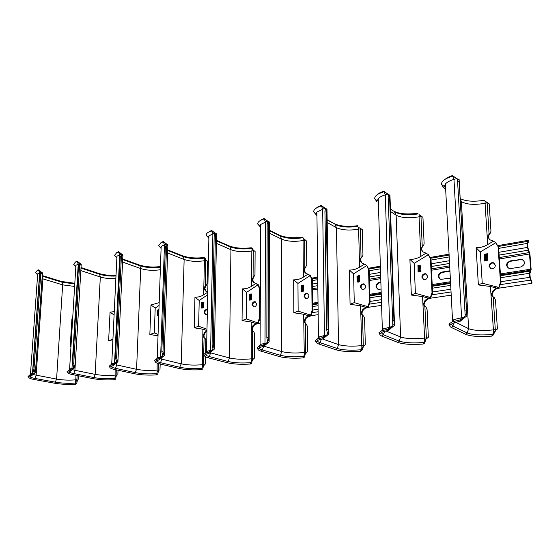 <?xml version="1.0" encoding="UTF-8"?>
<svg xmlns="http://www.w3.org/2000/svg" width="560" height="560" viewBox="0 0 560 560"><rect width="100%" height="100%" fill="white"/><g stroke="black" fill="none" stroke-linecap="round" stroke-linejoin="round"><path stroke-width="0.84" d="M253.204 359.219L252.224 360.521L251.615 363.23L250.334 364.028L251.286 361.088L251.293 322.021L242.053 320.586L242.382 288.869C245.84 288.918 248.899 288.057 251.559 286.286L255.738 283.535L258.041 284.809L259.413 288.61L259.259 318.528L257.824 322.868L255.486 323.463L252.994 325.577L251.748 328.321L251.769 329.56L252.679 330.848L252.483 358.687L251.013 358.862C242.851 359.639 235.662 359.331 229.439 357.952L210.581 352.877L210.588 352.373M255.381 323.554L256.711 324.002L255.528 324.247L253.694 325.801L252.441 328.545L252.77 330.904M208.866 238.532L208.376 237.384L208.922 235.879L214.662 233.051L214.921 234.255L216.132 234.157L215.383 235.704L214.165 235.802L214.921 234.255M205.975 352.576L207.473 351.155L212.45 349.93L209.083 352.212L205.289 353.234L203.693 354.375L204.54 355.866M212.982 348.971L212.45 349.93L213.22 350.084L214.445 349.027L214.032 347.914L212.779 347.97L212.982 348.971M212.779 347.97L212.079 345.009L214.165 235.802M214.032 347.914L213.339 344.946L212.079 345.009M213.339 344.946L215.383 235.704M215.404 233.289L211.568 230.44L211.498 230.874L216.552 233.828L214.445 349.027M216.132 234.157L216.552 233.828M211.498 230.874L208.943 231.903C207.018 232.918 206.101 234.031 206.192 235.235L208.873 238.231M253.106 249.879L252.455 248.633L251.23 247.737L252.483 249.543L255.108 251.503L254.961 274.736L253.288 277.592L252.791 280.259L253.981 282.541L258.23 284.641L260.092 288.876M253.631 277.214L254.128 276.689M253.036 249.795L252.483 249.543M253.736 276.892L252.147 278.775L252.826 279.048M255.738 283.535L253.302 282.261L252.105 279.986L252.147 278.775M253.33 249.97L253.057 277.235M211.526 230.706L212.884 233.632L210.609 350.287L208.845 352.254L209.125 353.374L213.22 350.084M242.382 288.869L246.659 292.292L258.041 284.809M242.053 320.586L246.421 318.969L257.824 322.868M246.421 318.969L246.659 292.292M251.202 297.402L250.11 298.025L249.844 296.303L251.216 296.072L251.202 297.402M251.58 299.775L251.727 293.916L251.58 299.775M249.508 300.02L249.473 294.294L249.508 300.02M250.544 294.042L250.754 294.042C251.468 294.805 251.398 295.463 250.53 296.009L250.327 296.009C249.606 295.246 249.683 294.588 250.544 294.042L250.649 294.077C249.858 294.469 249.732 295.106 250.278 295.995M250.502 300.027L250.299 300.027C249.578 299.264 249.648 298.606 250.516 298.053L250.719 298.053C251.44 298.816 251.37 299.474 250.502 300.027M252.056 304.682C252.315 302.687 253.281 301.686 254.947 301.672L256.564 303.954C256.305 305.942 255.346 306.95 253.68 306.964L252.056 304.682M256.711 324.002L258.013 323.708L259.945 318.766L259.259 318.528M251.293 322.021L255.486 323.463M252.469 329.784L251.769 329.56M253.302 359.114L254.415 358.12L254.576 333.697L253.757 331.562L252.679 330.848M253.575 358.925L251.678 360.339L252.245 360.486M251.678 360.339L251.286 361.088M209.097 352.66L209.083 352.212M209.125 353.374L206.101 354.228L204.582 355.306C204.211 356.223 205.471 357.07 208.369 357.84L227.283 362.775C233.653 364.203 241.339 364.623 250.334 364.028M252.56 359.485L252.483 358.687M255.584 301.917C253.939 301.966 252.994 302.974 252.742 304.934L253.736 306.978M249.844 296.303L250.11 298.025M249.949 296.338L251.209 296.128M250.866 297.577L250.649 296.499L251.09 296.485L250.796 297.542M250.299 297.724L250.068 296.597L250.544 296.576L250.222 297.689M250.985 296.443L250.761 297.535M250.194 297.682L250.439 296.534M251.783 293.958L251.608 299.768M249.543 294.343L249.368 300.146M250.831 294.413L251.202 294.966L250.355 295.673M251.097 294.931L250.705 294.371L249.977 295.12L250.376 295.68L251.097 294.931M250.866 298.102L250.621 298.095C249.823 298.48 249.697 299.124 250.25 300.02M250.796 298.424L251.167 298.984L250.327 299.691M251.069 298.949L250.67 298.382L249.949 299.131L250.348 299.698L251.069 298.949M211.568 230.44L207.844 232.568M216.454 240.338L228.977 245.854C235.116 248.171 242.529 248.794 251.23 247.737M498.666 248.367L527.149 243.439L527.436 241.409L528.549 240.268L528.871 241.661L527.758 242.809L527.618 243.824L527.926 247.793L529.956 254.338L531.132 269.549L529.9 273.637L530.215 277.683L532 282.268L531.86 283.332L498.946 288.155M508.186 268.1C506.142 265.076 506.968 262.801 510.657 261.268L520.751 259.623L523.46 260.141M440.16 279.181C437.997 276.29 438.69 274.043 442.246 272.433L449.953 271.173M380.87 282.443L379.694 282.632C376.313 284.284 375.704 286.482 377.881 289.24M527.149 243.439L527.457 247.415L529.494 253.974L530.663 269.199L529.431 273.294L529.746 277.34L531.86 283.332M510.713 268.548L509.152 268.485C505.435 265.818 505.778 263.291 510.174 260.918L521.941 259.329C525.658 262.045 525.294 264.579 520.849 266.945L510.713 268.548M450.317 278.11L440.769 279.384C437.297 276.864 437.605 274.435 441.693 272.104L449.932 270.76M381.08 289.072L378.238 289.338C374.99 286.944 375.277 284.613 379.092 282.338L380.863 282.044M451.213 295.155L430.633 298.172M381.591 305.368L368.214 307.328M318.178 314.664L310.954 315.728M260.183 323.169L258.237 323.456M528.549 240.268L498.176 245.574M449.064 254.163L430.64 257.383M380.359 266.175L368.865 268.184M317.709 277.123L312.151 278.096M260.358 287.154L259.889 287.231M117.04 375.207L115.381 376.467L115.983 376.614L116.487 375.83M75.81 266.945L75.908 265.321L79.583 263.473L79.59 264.593L80.626 264.523L79.555 265.986L78.519 266.063L79.59 264.593M69.265 369.698L70.203 368.879L73.339 368.095L67.081 371.49L67.823 372.561M73.766 367.255L73.339 368.095L74.123 368.214L75.103 367.29L74.578 366.331L73.514 366.373L73.766 367.255M73.514 366.373L72.66 363.776L78.519 266.063M74.578 366.331L73.724 363.734L72.66 363.776M73.724 363.734L79.555 265.986M80.339 263.662L77.112 261.086L76.853 261.52L81.207 264.18L81.193 264.796L74.921 370.293L72.576 369.698M80.626 264.523L81.207 264.18M76.853 261.52L75.46 262.094L73.668 264.313L75.831 266.602M76.951 261.352L78.246 263.942L71.974 368.375L70.098 370.16L70.462 371.14L74.123 368.214M112.84 341.054L108.633 340.704L110.054 312.151L114.261 311.647M110.054 312.151L114.1 315.028M108.633 340.704L112.924 339.241M116.088 375.718L116.284 369.859M116.928 375.382L116.487 375.865M70.462 371.14L67.858 372.337C67.641 373.177 69.356 373.968 72.996 374.703L93.261 378.686C99.939 379.841 107.044 380.184 114.562 379.715L115.766 379.001L115.983 376.614M114.562 379.715L115.094 377.125L115.136 369.614M115.381 376.467L115.094 377.125M70.343 370.517L70.273 370.125M118.048 370.237L117.852 374.479M77.112 261.086L74.984 262.353M81.032 267.54L98.91 273.476C103.894 275.002 109.599 275.632 116.025 275.359M306.159 353.003L305.221 354.256L304.437 357.105L303.142 357.924L304.269 354.844L303.667 314.237L293.846 312.774L293.671 279.839C297.269 279.895 300.503 278.992 303.366 277.137L307.86 274.239L310.191 275.576L311.745 279.51L312.396 279.797L310.303 275.422L305.844 273.238L304.507 270.886L305.011 268.114L306.754 265.139L306.53 241.031L302.638 237.783C293.671 239.057 286.23 238.469 280.301 236.04L281.54 239.134C287.392 241.458 294.574 241.92 303.072 240.52L303.366 277.137M309.407 316.288L310.716 315.987L312.732 310.842L312.074 310.59L310.59 315.105L308.252 315.707L309.407 316.288L308.217 316.533L306.243 318.164L304.934 321.027L305.27 323.365M260.652 227.598L260.022 226.191L260.666 224.469L267.4 221.172L267.771 222.404L269.052 222.299L268.457 223.874L267.162 223.979L267.771 222.404M259.427 345.954L260.078 344.82L261.184 344.239L267.057 342.797L263.578 345.177L258.965 346.402L257.089 347.725L257.992 349.405M267.638 341.796L267.057 342.797L267.82 342.965L269.136 341.852L268.786 340.69L267.449 340.746L267.638 341.796M267.449 340.746L266.84 337.631L267.162 223.979M268.786 340.69L268.177 337.575L266.84 337.631M268.177 337.575L268.457 223.874M268.128 221.431L264.04 218.484L267.4 221.172L269.402 221.977L269.136 341.852M269.052 222.299L269.402 221.977M264.061 218.911L260.918 220.178C258.692 221.361 257.621 222.635 257.705 224.007L260.652 227.297M303.744 239.008L304.276 239.281L303.457 238.119L302.19 237.181L302.638 237.783M305.928 267.162L305.354 267.722M307.86 274.239L305.193 272.944L303.856 270.585L303.877 269.332L304.528 269.626M303.877 269.332L305.536 267.358M304.682 239.442L304.843 267.722M264.054 218.743L265.426 221.809L265.02 343.189L263.312 345.226L263.557 346.402L267.82 342.965M293.671 279.839L297.955 283.43L310.191 275.576M293.846 312.774L298.137 311.129L310.59 315.105M298.137 311.129L297.955 283.43M312.074 310.59L311.745 279.51M302.974 288.701L301.784 289.359L301.483 287.574L302.96 287.322L302.974 288.701M303.422 291.165L303.492 285.082L303.422 291.165M301.175 291.438L301.042 285.495L301.175 291.438M302.204 285.222L302.449 285.222C303.219 286.027 303.142 286.706 302.218 287.266L301.98 287.259C301.21 286.461 301.28 285.775 302.204 285.222L302.302 285.264C301.462 285.635 301.329 286.3 301.903 287.238M302.253 291.438L302.015 291.431C301.238 290.633 301.315 289.947 302.239 289.387L302.477 289.387C303.254 290.192 303.177 290.878 302.253 291.438M304.024 296.254C304.283 294.154 305.333 293.104 307.167 293.118L308.91 295.463C308.644 297.57 307.601 298.613 305.767 298.606L304.024 296.254M303.667 314.237L308.252 315.707M304.976 322.308L304.311 322.063L304.269 320.782L305.578 317.919L308.133 315.805M304.311 322.063L305.326 323.4L305.571 352.338L303.975 352.534C295.19 353.374 287.763 353.045 281.715 351.554L263.907 346.157M305.249 354.228L304.703 354.06L307.545 351.75L307.314 326.368L306.439 324.142L305.326 323.4M304.703 354.06L304.269 354.844M263.564 345.646L263.578 345.177M263.557 346.402L259.819 347.445L258.034 348.684C257.607 349.622 258.692 350.476 261.289 351.253L279.447 356.587C285.628 358.127 293.524 358.575 303.142 357.924M305.662 353.171L305.571 352.338M312.732 310.842L312.396 279.797M307.881 293.405L307.825 293.391C305.991 293.377 304.941 294.42 304.675 296.527L305.718 298.599M301.483 287.574L301.77 289.352M301.581 287.609L302.96 287.378M302.827 288.652L302.82 287.749L302.729 288.61M301.973 289.044L301.728 287.875L302.232 287.854L301.896 289.009M302.596 288.89L302.358 287.77L302.722 287.707M301.875 289.002L302.134 287.812M303.541 285.124L303.436 291.165M301.126 285.537L301.014 291.564M302.54 285.614L302.918 286.181L301.987 286.909M302.82 286.139L302.393 285.565L301.609 286.342L302.036 286.923L302.82 286.139M302.652 289.45L302.337 289.429C301.49 289.807 301.357 290.472 301.938 291.41M302.568 289.779L302.953 290.353L302.022 291.081M302.855 290.311L302.421 289.73L301.637 290.514L302.071 291.095L302.855 290.311M264.04 218.484L259.497 221.046M269.395 230.237L279.342 235.158C285.306 237.657 292.922 238.329 302.19 237.181M158.55 370.839L157.696 374.136L156.464 374.878L157.122 372.176L157.129 363.153M116.858 258.132L116.949 256.214L121.191 254.1L121.268 255.248L122.36 255.171L121.38 256.662L120.288 256.746L121.268 255.248M111.349 364.399L112.434 363.419L116.074 362.516L112.917 364.623L110.299 365.337L109.13 366.205L109.9 367.395M116.536 361.641L116.074 362.516L116.858 362.649L117.908 361.683L117.418 360.675L116.298 360.724L116.536 361.641M116.298 360.724L115.479 358.008L120.288 256.746M117.418 360.675L116.606 357.966L115.479 358.008M116.606 357.966L121.38 256.662M121.947 254.31L118.538 251.65L118.328 252.077L122.899 254.828L117.908 361.683M122.36 255.171L122.899 254.828M118.328 252.077L116.627 252.777L114.569 255.311L116.872 257.81M122.724 259L139.139 264.936L139.86 265.748C146.174 267.701 153.027 268.177 160.426 267.169L160.433 267.197M118.412 251.909L119.728 254.604L114.569 362.817L112.721 364.665L113.057 365.68L116.858 362.649M158.018 335.846L149.849 334.488L150.962 304.955L159.187 302.645M150.962 304.955L155.204 308.077L159.089 305.403M149.849 334.488L154.301 332.934L158.074 334.397M154.301 332.934L155.204 308.077M158.417 313.145L157.78 313.103L157.829 311.857L158.872 311.682M157.437 315.322L157.577 309.988L157.437 315.322M158.886 311.269L158.263 311.598L158.48 309.757M158.753 315.014L158.137 315.336C157.514 314.65 157.584 314.034 158.354 313.502M159.173 370.181L158.193 370.706L158.361 363.573M158.998 370.37L158.557 370.867M158.193 370.706L157.444 371.49L158.046 371.623M157.444 371.49L157.122 372.176M112.966 365.029L112.917 364.623M113.057 365.68L109.942 367.08C109.676 367.948 111.251 368.76 114.674 369.516L134.61 373.779C141.218 375.011 148.505 375.382 156.464 374.878M160.181 364.035L159.992 369.432M157.829 311.857L158.039 313.474M157.934 311.892L158.865 311.731M158.298 312.921L158.004 312.137L158.137 313.152M157.486 309.995L157.339 315.427M158.592 309.792L158.263 311.598M158.312 311.29L157.969 310.758L158.592 310.065M158.459 313.53L158.13 315.336M158.459 313.803L157.836 314.496L158.193 315.035M118.538 251.65L115.99 253.141M139.139 264.936C145.509 266.938 152.551 267.491 160.279 266.581L160.447 266.7M363.489 346.514L361.851 350.441L360.528 351.295L361.872 348.061L360.556 305.788L350.077 304.29L349.321 270.053C353.073 270.109 356.496 269.157 359.583 267.197L364.434 264.152L366.793 265.559L368.557 269.64L369.166 269.948L366.807 265.419L365.12 264.516M366.653 307.909L367.962 307.601L370.069 302.232L369.453 301.959L367.913 306.67L365.582 307.279L366.653 307.909L365.449 308.161L363.328 309.869L361.949 312.851L362.299 315.182M321.321 205.877L325.57 208.509L321.202 205.457L321.321 205.877L317.429 207.438C314.846 208.817 313.593 210.294 313.677 211.862L316.141 214.081L316.904 212.1L324.856 208.229L325.353 209.496L326.725 209.377L326.305 210.98L324.933 211.092L325.353 209.496M317.695 338.786L318.458 337.386L319.753 336.707L326.746 335.006L323.141 337.484L317.506 338.975L315.294 340.501L316.26 342.391M327.369 333.956L326.746 335.006L327.481 335.188L328.916 334.019L328.636 332.787L327.215 332.85L327.369 333.956M327.215 332.85L326.697 329.574L324.933 211.092M328.636 332.787L328.125 329.504L326.697 329.574M328.125 329.504L326.305 210.98M326.725 209.377L326.977 209.062L325.57 208.509M313.677 211.862L316.946 215.593M359.723 227.78L362.285 229.684L362.943 254.723L362.81 255.703L361.116 257.831L360.598 259.91L361.739 262.934M361.732 257.04L360.003 259.084L360.619 259.406M364.434 264.152L361.501 262.829L360.003 260.393L360.003 259.084M360.367 228.025L361.032 257.404M326.977 209.062L328.916 334.019M321.272 205.716L322.665 208.922L324.464 335.426L322.84 337.54L323.036 338.779L327.481 335.188M349.321 270.053L353.598 273.826L366.793 265.559M350.077 304.29L354.263 302.624L367.913 306.67M354.263 302.624L353.598 273.826M369.453 301.959L368.557 269.64M359.149 279.265L357.861 279.951L357.511 278.096L359.114 277.83L359.149 279.265M359.681 281.82L359.618 275.492M357.238 282.121L356.993 275.947L357.238 282.121M358.253 275.653L358.54 275.653C359.373 276.507 359.296 277.214 358.309 277.774L358.022 277.767C357.189 276.92 357.266 276.213 358.253 275.653L358.344 275.695C357.462 276.052 357.315 276.731 357.896 277.732M358.414 282.114L358.134 282.107C357.294 281.26 357.371 280.546 358.358 279.979L358.645 279.986C359.478 280.84 359.408 281.547 358.414 282.114M360.423 287.112C360.689 284.879 361.837 283.787 363.867 283.836L365.736 286.251C365.47 288.477 364.329 289.569 362.299 289.527L360.423 287.112M360.556 305.788L365.582 307.279M362.019 314.188L361.396 313.929L361.326 312.585L362.705 309.603L365.456 307.384M361.396 313.929L362.516 315.308L363.293 345.436L361.557 345.646C352.058 346.563 344.393 346.213 338.562 344.596L322.273 338.933M362.866 347.417L362.355 347.235L365.309 344.827L364.616 318.402L363.678 316.085L362.516 315.308M362.355 347.235L361.872 348.061M323.099 337.981L323.141 337.484M323.036 338.779L318.402 340.053L316.295 341.495C315.826 342.433 316.715 343.287 318.983 344.064L336.182 349.853C342.118 351.519 350.231 352.002 360.528 351.295M363.405 346.304L363.293 345.436M370.069 302.232L369.166 269.948M364.686 284.186L364.483 284.13C362.453 284.081 361.305 285.173 361.039 287.399L362.11 289.485M357.511 278.096L357.819 279.937M357.602 278.145L359.114 277.886M358.722 279.461L358.463 278.299L358.953 278.278L358.638 279.419M358.05 279.629L357.777 278.418L358.218 278.341L357.966 279.587M358.862 278.236L358.624 279.419M357.959 279.587L358.218 278.341M356.993 275.947L357.049 282.261M358.757 275.737L358.344 275.695M358.659 276.073L359.03 276.647L357.994 277.396M358.939 276.598L358.484 276.01L357.623 276.822L358.078 277.417L358.939 276.598M358.862 280.07L358.456 280.028C357.567 280.385 357.42 281.071 358.008 282.072M358.764 280.406L359.142 280.98L358.106 281.729M359.044 280.938L358.589 280.336L357.728 281.155L358.19 281.75L359.044 280.938M321.202 205.457L318.22 206.703L315.616 208.572M327.152 219.716L333.949 223.559C339.689 226.261 347.508 226.989 357.413 225.736M203.329 366.268L202.741 366.128L204.547 364.77L203.308 366.296L202.853 368.893L201.6 369.656L202.384 366.842L202.909 329.21L194.201 327.803L194.95 297.213C198.275 297.262 201.18 296.443 203.665 294.756L207.76 292.215M206.948 331.352L205.156 332.857L203.966 335.496L204.281 337.869M161.084 248.682L160.706 247.744L161.161 246.428L166.082 243.992L166.243 245.168L167.391 245.077L166.516 246.603L165.361 246.687L166.243 245.168M156.779 358.708L158.053 357.532L162.295 356.482L159.04 358.666L155.897 359.52L154.532 360.514L155.337 361.844M162.792 355.565L162.295 356.482L163.072 356.622L164.206 355.614L163.751 354.557L162.568 354.606L162.792 355.565M162.568 354.606L161.805 351.771L165.361 246.687M163.751 354.557L162.995 351.722L161.805 351.771M162.995 351.722L166.516 246.603M166.831 244.209L163.226 241.465L163.079 241.892L167.881 244.741L164.206 355.614M167.391 245.077L167.881 244.741M163.079 241.892L161 242.739L158.62 245.637L161.091 248.374M205.744 259.679L205.24 258.37L204.064 257.509L205.058 259.294L207.536 261.184L207.067 283.612L206.227 285.495L205.177 286.027L204.309 287.504L205.023 287.763L204.967 288.932L206.038 291.137L207.76 292.082M205.023 287.763L206.227 285.495M205.625 259.525L205.058 259.294M207.76 292.173L205.331 290.885L204.26 288.673L204.309 287.504M205.821 259.714L205.177 286.027M163.135 241.724L164.472 244.531L160.636 356.804L158.816 358.715L159.131 359.779L163.072 356.622M194.95 297.213L199.213 300.482L207.704 294.77M194.201 327.803L198.618 326.214L206.99 329.273M198.618 326.214L199.213 300.482M203.336 305.438L202.328 306.04L202.104 304.374L203.364 304.157L203.336 305.438M203.651 307.734L203.875 302.085L203.651 307.734M201.733 307.958L201.803 302.435L201.733 307.958M202.783 302.197L202.958 302.197C203.623 302.925 203.553 303.555 202.741 304.094L202.559 304.094C201.894 303.373 201.971 302.736 202.783 302.197L202.888 302.232C202.139 302.624 202.02 303.24 202.538 304.094M202.65 307.972L202.482 307.972C201.81 307.244 201.88 306.614 202.692 306.068L202.867 306.068C203.539 306.796 203.469 307.433 202.65 307.972M207.305 313.985L205.527 314.692L204.022 312.473C204.288 310.576 205.177 309.61 206.696 309.582L207.396 309.876M206.962 330.575L202.909 329.21M203.966 336.686L203.245 336.476L203.245 335.286L204.435 332.647L206.962 330.799M203.245 336.476L204.071 337.722L203.714 354.333M203.56 365.309L203.707 354.389L204.582 355.306M205.618 352.919L205.828 339.885L205.107 338.408L204.071 337.722M202.741 366.128L202.384 366.842M159.075 359.093L159.04 358.666M159.131 359.779L155.379 361.417C155.057 362.313 156.485 363.146 159.656 363.909L179.158 368.487C185.661 369.817 193.144 370.209 201.6 369.656M204.547 364.77L205.387 363.993L205.534 356.811M207.277 309.799C205.814 309.925 204.967 310.891 204.736 312.704L205.667 314.706M202.104 304.374L202.342 306.04M202.209 304.409L203.364 304.213M203.042 305.606L202.839 304.57L203.259 304.556L202.972 305.571M202.51 305.746L202.3 304.661L202.755 304.64L202.44 305.711M203.154 304.514L202.937 305.571M202.405 305.711L202.65 304.605M203.924 302.127L203.693 307.727M201.782 302.435L201.621 308.07M203.021 302.547L203.385 303.093L202.713 303.814L203.28 303.058L202.909 302.512L202.244 303.233L202.713 303.814M203 306.11L202.804 306.103C202.048 306.495 201.936 307.118 202.454 307.965M202.937 306.418L203.301 306.971L202.629 307.692L203.189 306.936L202.825 306.383L202.153 307.104L202.629 307.692M163.226 241.465L160.153 243.236M167.727 249.935L182.378 255.752C188.65 257.901 195.874 258.489 204.064 257.509M429.058 298.774L430.367 298.459L432.579 292.852L432.012 292.551L430.409 297.472L428.092 298.095L429.058 298.774L427.854 299.026L425.558 300.825L424.102 303.947L424.207 305.34L423.633 305.053L426.09 307.3L427.105 309.715L428.344 337.274L425.271 339.794L425.74 339.99L424.48 343.168L423.143 344.057L424.732 340.655L422.562 296.569L411.348 295.05L409.906 259.392C413.826 259.448 417.452 258.447 420.805 256.382L426.055 253.169L428.435 254.646L430.997 259.224L427.749 254.177M424.207 305.34L424.473 306.25M383.943 191.625L388.381 194.383L383.691 191.212L383.943 191.625L379.099 193.557C376.075 195.188 374.612 196.896 374.696 198.681L377.335 200.921L378.238 198.653C379.533 197.183 381.871 195.909 385.252 194.838L387.688 194.075L388.346 195.37L389.809 195.244L389.606 196.861L388.143 196.987L388.346 195.37M378.238 198.653L382.347 329.273L392.245 326.452L388.521 329.049L381.584 330.862L378.959 332.64L380.009 334.761M392.931 325.346L392.245 326.452L392.959 326.648L394.527 325.416L394.331 324.107L392.805 324.184L392.931 325.346M392.805 324.184L388.143 196.987M394.331 324.107L393.939 320.656L392.413 320.726M393.939 320.656L389.606 196.861M389.809 195.244L388.381 194.383M374.696 198.681L377.02 201.859M419.944 215.243L422.94 217.336L424.116 243.39L423.85 244.811L421.113 247.926L421.68 248.276L421.701 249.641L422.744 251.783M421.68 248.276L422.926 245.784M422.765 245.959L423.332 245.567M426.055 253.169L422.821 251.811L421.134 249.291L421.113 247.926M420.938 215.6L422.212 246.169M389.942 194.943L394.527 325.416M383.845 191.464L385.252 194.838L389.697 326.914L388.185 329.105L388.318 330.414L392.959 326.648M409.906 259.392L414.148 263.368L428.435 254.646M411.348 295.05L415.401 293.356L430.409 297.472M415.401 293.356L414.148 263.368M432.012 292.551L430.437 258.881M420.322 268.989L418.908 269.71L418.502 267.785L420.259 267.491L420.322 268.989M420.952 271.649L420.868 265.104M418.285 271.978L417.9 265.545L418.285 271.978M419.279 265.23L419.622 265.237C420.511 266.14 420.434 266.875 419.37 267.442L419.034 267.435C418.138 266.532 418.215 265.797 419.279 265.23L419.363 265.279C418.439 265.608 418.264 266.308 418.845 267.365M419.566 271.957L419.23 271.95C418.327 271.047 418.411 270.312 419.468 269.738L419.811 269.745C420.714 270.655 420.63 271.39 419.566 271.957M421.855 277.151C422.128 274.771 423.395 273.63 425.656 273.728L427.658 276.206C427.385 278.579 426.125 279.727 423.864 279.636L421.855 277.151M422.562 296.569L428.092 298.095M423.633 305.053L423.528 303.66L424.984 300.538L427.959 298.207M426.412 338.807L424.886 306.481M426.349 338.856L426.902 338.534M425.271 339.794L424.732 340.655M388.437 329.574L388.521 329.049M388.318 330.414L382.529 331.989L380.037 333.662C379.526 334.586 380.226 335.433 382.13 336.203L398.097 342.503C403.725 344.316 412.069 344.834 423.143 344.057M432.579 292.852L430.997 259.224M426.629 274.176L426.223 274.05C423.962 273.952 422.695 275.093 422.429 277.466L423.472 279.517M418.502 267.785L418.831 269.689M418.593 267.834L420.259 267.554M420.112 268.94L419.741 269.15L420.07 267.967L420.028 268.891M419.097 269.381L418.81 268.114L419.286 268.037L419.412 269.094L418.999 269.325M419.832 269.199L419.559 267.988L419.986 267.918M419.013 269.332L419.286 268.037M417.998 265.594L418.061 272.125M419.895 265.356L419.363 265.279M419.769 265.699L420.126 266.266L418.964 267.022M420.042 266.217L419.559 265.608L418.607 266.455L419.09 267.064L420.042 266.217M420.084 269.864L419.559 269.787C418.628 270.123 418.46 270.823 419.048 271.887M419.958 270.207L420.322 270.774L419.167 271.537M420.238 270.732L419.748 270.116L418.803 270.97L419.293 271.579L420.238 270.732M383.691 191.212L379.89 192.794L376.796 195.034M390.446 209.02L393.365 210.945C398.811 213.878 406.847 214.662 417.466 213.297M495.719 330.442L493.073 335.209L491.715 336.133L493.591 332.549L490.42 286.489L478.373 284.942L476.112 247.737C480.207 247.8 484.078 246.743 487.718 244.559L493.423 241.157L495.824 242.725L498.603 247.492L495.985 242.851M497.357 288.771L498.659 288.456L500.983 282.583L500.479 282.254L498.813 287.406L496.531 288.036L497.357 288.771L496.153 289.03L493.668 290.927L492.128 294.196L492.506 296.436M452.711 175.98L457.359 178.871L452.312 175.574L452.711 175.98L446.642 178.388C443.1 180.306 441.371 182.287 441.469 184.324L444.311 186.585L445.382 183.974C446.971 182.196 449.834 180.663 453.971 179.368L456.701 178.535L457.541 179.858L459.109 179.711L459.172 181.356L457.604 181.496L457.541 179.858M445.382 183.974L452.536 320.39L454.342 319.459L464.464 317.023L460.6 319.746L452.004 321.972L448.882 324.037L450.037 326.403M465.213 315.854L464.464 317.023L465.143 317.24L466.858 315.931L466.767 314.545L465.129 314.629L465.213 315.854M465.129 314.629L457.604 181.496M466.767 314.545L466.529 310.884L464.891 310.968M466.529 310.884L459.172 181.356M459.109 179.711L457.359 178.871M441.469 184.324L443.247 187.201L445.648 189.098M493.423 241.157L489.846 239.771L487.949 237.153L487.9 235.732L489.391 239.547M488.411 236.117L489.797 233.492L487.9 235.732M489.678 233.597L490.546 232.82L490.959 231L489.181 203.847L483.917 200.326C473.48 201.908 465.57 201.32 460.194 198.569M490.203 233.268L489.797 233.492M487.088 202.041L489.069 233.891M459.102 179.431L466.858 315.931M452.557 175.819L453.971 179.368L461.594 317.534L460.222 319.809L460.285 321.195L465.143 317.24M476.112 247.737L480.298 251.951L495.824 242.725M478.373 284.942L482.237 283.227L498.813 287.406M482.237 283.227L480.298 251.951M500.479 282.254L498.106 247.121M487.186 257.754L485.625 258.517L485.163 256.515L487.088 256.193L487.186 257.754M487.921 260.519L487.599 253.652L487.921 260.519M485.002 260.89L484.652 260.953L484.463 254.184L485.002 260.89M485.968 253.841L486.381 253.855C487.34 254.821 487.249 255.584 486.115 256.151L485.702 256.137C484.736 255.178 484.827 254.415 485.968 253.841L486.045 253.897C485.086 254.184 484.883 254.891 485.422 256.018M486.409 260.862L486.003 260.848C485.037 259.882 485.121 259.119 486.262 258.545L486.675 258.559C487.641 259.525 487.557 260.288 486.409 260.862M489.027 266.259C489.307 263.711 490.714 262.521 493.255 262.682L495.376 265.223C495.103 267.771 493.696 268.961 491.162 268.807L489.027 266.259M490.42 286.489L496.531 288.036M492.268 295.652L491.75 295.337L491.617 293.881L493.157 290.612L496.377 288.155M491.75 295.337L493.164 296.821L495.299 329.658L493.213 329.903C481.999 331.009 473.802 330.603 468.622 328.678L455.644 322.252M494.613 331.849L494.193 331.639L497.399 329L495.509 300.202L494.417 297.682L493.164 296.821M494.193 331.639L493.591 332.549M460.474 320.299L460.6 319.746M460.285 321.195L453.019 323.141L450.051 325.094C449.519 325.99 450.016 326.809 451.549 327.551L465.962 334.446C471.177 336.42 479.766 336.987 491.715 336.133M495.453 330.596L495.299 329.658M500.983 282.583L498.603 247.492M494.445 263.298L493.759 263.032C491.225 262.871 489.811 264.061 489.531 266.602L490.497 268.562M485.163 256.515L485.506 258.468M485.24 256.571L487.088 256.256M486.941 257.712L486.521 257.915L486.871 256.697L486.864 257.656M485.821 258.174L485.506 256.858L486.031 256.767L486.171 257.873L485.709 258.111M486.619 257.978L486.325 256.718L486.794 256.641M485.744 258.118L486.031 256.767M487.711 253.701L487.886 260.526M484.505 254.191L484.743 261.044M486.738 254.03L486.045 253.897M486.577 254.373L486.899 254.919L485.576 255.675M486.822 254.863L486.311 254.24L485.254 255.129L485.772 255.752L486.822 254.863M487.025 258.734L486.339 258.601C485.38 258.888 485.177 259.602 485.73 260.729M486.871 259.077L487.2 259.623L485.884 260.386M487.123 259.574L486.605 258.944L485.555 259.833L486.073 260.463L487.123 259.574M452.312 175.574L447.44 177.583L443.744 180.285M77.322 380.478L76.727 383.53L75.544 384.223L76.027 375.298M37.604 275.191L37.709 273.798L39.69 272.615L40.908 272.188L40.852 273.28L41.839 273.21L40.698 274.652L39.711 274.722L40.852 273.28M30.184 374.647L30.989 373.954L33.712 373.268L28.028 376.411L28.749 377.377M34.111 372.463L33.712 373.268L34.489 373.387L35.413 372.498L34.86 371.574L33.852 371.616L34.111 372.463M33.852 371.616L32.956 369.124L39.711 274.722M34.86 371.574L33.971 369.082L32.956 369.124M33.971 369.082L40.698 274.652M41.664 272.363L38.605 269.864L38.297 270.291L42.462 272.867L35.413 372.498M41.839 273.21L42.462 272.867M38.297 270.291L37.149 270.767L35.588 272.727L37.632 274.827M38.416 270.13L39.69 272.615L32.466 373.534L30.576 375.263L30.954 376.201L34.489 373.387M70.973 346.507L70.231 346.5L71.918 318.864L72.653 318.864M71.918 318.864L72.625 319.347M70.231 346.5L70.987 346.241M77.826 379.89L76.888 380.38L77.098 375.508M77.763 380.051L77.329 380.513M76.888 380.38L76.237 381.101L76.86 381.213M76.237 381.101L75.971 381.738M30.814 375.606L30.737 375.228M30.954 376.201L28.777 377.23C28.609 378.042 30.45 378.805 34.286 379.526L54.782 383.25C61.509 384.335 68.425 384.664 75.544 384.223M78.82 375.851L78.624 379.183M38.605 269.864L36.82 270.949M42.294 275.583L61.383 281.449L74.816 283.283M252.112 279.237L252.791 279.517M252.791 280.259L252.105 279.986M253.246 250.705L251.825 250.999L251.559 286.286M251.566 248.339C243.18 249.508 235.942 248.969 229.852 246.708L230.944 249.704C236.95 251.86 243.915 252.294 251.825 250.999L252.119 249.116M216.398 243.369L230.944 249.704L229.439 357.952L228.214 361.55L227.283 362.775M228.977 245.854L229.852 246.708L216.44 240.814M205.716 354.403C205.646 355.187 206.85 355.915 209.321 356.58L210.581 352.877M255.633 283.479L256.949 284.004M252.441 329.315L251.741 329.091M208.369 357.84L209.321 356.58L228.214 361.55C234.535 362.957 242.025 363.321 250.698 362.649M251.748 328.321L252.441 328.545M253.694 325.801L252.994 325.577M253.302 282.261L253.981 282.541M530.663 269.199L500.395 273.917M450.506 281.694L432.187 284.55M381.192 292.502L369.845 294.266M318.024 302.351L312.648 303.184M312.508 289.961L317.863 289.072M369.46 280.511L380.751 278.642M431.515 270.221L449.75 267.197M499.38 258.965L529.494 253.974M312.655 304.066L318.038 303.233M369.873 295.183L381.22 293.426M432.229 285.502L450.555 282.66M500.465 274.911L530.523 270.249M529.718 271.18L500.514 275.702M450.597 283.423L432.264 286.258M381.241 294.154L369.894 295.904M318.045 303.926L312.669 304.759M529.746 277.34L500.92 281.687M450.905 289.226L432.537 291.991M381.416 299.698L370.048 301.413M318.108 309.239L312.725 310.051M312.683 306.537L318.066 305.711M369.943 297.752L381.297 296.009M432.355 288.183L450.702 285.369M500.654 277.704L529.431 273.294M259.742 320.432L260.197 320.369M312.536 312.578L318.143 311.745M369.887 304.038L381.5 302.309M432.411 294.735L451.045 291.963M500.836 284.55L530.404 280.147M529.165 252.574L499.289 257.558M449.673 265.839L431.452 268.877M380.709 277.34L369.425 279.223M317.842 287.826L312.494 288.715M312.466 286.538L317.814 285.635M369.362 276.955L380.639 275.058M431.34 266.518L449.547 263.452M499.121 255.101L528.108 250.215M527.457 247.415L498.932 252.273M449.407 260.708L431.214 263.809M380.555 272.44L369.285 274.358M317.786 283.129L312.438 284.039M312.403 280.581L317.744 279.657M369.187 270.76L380.443 268.814M431.039 260.064L449.211 256.921M527.436 241.409L498.456 246.463M449.113 255.059L430.878 258.237M380.387 267.029L369.068 269.003M317.723 277.949L312.319 278.887M510.657 261.268L510.174 260.918M520.282 259.266L520.751 259.623M442.246 272.433L441.693 272.104M379.694 282.632L379.092 282.338M115.99 276.01C109.851 276.311 104.377 275.73 99.568 274.267L100.324 276.997C104.916 278.369 110.096 278.887 115.871 278.544M80.85 270.606L100.324 276.997L95.144 374.381L74.921 370.293L73.794 373.583L94.045 377.594L93.261 378.686M98.91 273.476L99.568 274.267L80.997 268.114M68.957 371.567C69.111 372.295 70.721 372.967 73.794 373.583L72.996 374.703M116.039 375.004L114.87 375.144C108.213 375.76 101.64 375.501 95.144 374.381L94.045 377.594C100.66 378.735 107.548 379.036 114.723 378.511M303.849 269.815L304.5 270.109M304.507 270.886L303.856 270.585M304.605 240.205L303.072 240.52L303.317 238.574M269.388 233.177L281.54 239.134L281.715 351.554L280.441 355.306L279.447 356.587M279.342 235.158L280.301 236.04L269.395 230.643M259.182 347.732C259.056 348.53 260.092 349.265 262.304 349.93L263.606 346.36M307.741 274.183L309.001 274.75M304.941 321.825L304.276 321.58M261.289 351.253L262.304 349.93L280.441 355.306C286.58 356.818 294.294 357.217 303.583 356.482M304.269 320.782L304.934 321.027M306.243 318.164L305.578 317.919M305.193 272.944L305.844 273.238M122.703 259.553L139.86 265.748L140.714 268.555C146.895 270.424 153.44 270.802 160.342 269.703M122.584 262.08L140.714 268.555L136.577 369.313L116.683 364.931L116.788 362.726M111.048 366.268C111.125 367.017 112.609 367.71 115.514 368.347L116.683 364.931M158.144 369.971L156.884 370.118C149.779 370.783 143.01 370.51 136.577 369.313L134.61 373.779M114.674 369.516L115.514 368.347L135.436 372.645C141.981 373.863 149.065 374.185 156.688 373.611M359.982 259.581L360.598 259.91M360.619 260.715L360.003 260.393M360.297 228.816L358.624 229.159L359.583 267.197M357.994 226.345C348.383 227.724 340.725 227.101 335.013 224.462L336.413 227.668C342.069 230.188 349.468 230.685 358.624 229.159L358.82 227.143M327.194 222.502L336.413 227.668L338.562 344.596L337.239 348.509L336.182 349.853M333.949 223.559L327.152 220.024M317.464 340.501C317.289 341.292 318.157 342.02 320.068 342.678L321.426 339.122M361.97 313.684L361.347 313.418M318.983 344.064L320.068 342.678L337.239 348.509C343.147 350.154 351.092 350.574 361.081 349.783M361.326 312.585L361.949 312.851M363.328 309.869L362.705 309.603M316.932 214.732L316.547 215.25M204.274 287.952L204.981 288.211M204.967 288.932L204.26 288.673M205.73 260.421L204.407 260.694L203.665 294.756M204.295 258.104C196.434 259.189 189.392 258.685 183.169 256.585L184.135 259.483C190.267 261.492 197.022 261.891 204.407 260.694L204.736 258.874M167.622 253.001L184.135 259.483L181.209 363.853L161.763 359.142L161.805 357.882M182.378 255.752L183.169 256.585L167.706 250.46M156.499 360.556C156.499 361.333 157.85 362.047 160.552 362.698L161.763 359.142M203.49 364.546L202.139 364.707C194.53 365.421 187.558 365.134 181.209 363.853L179.158 368.487M203.945 336.238L203.231 336.028M159.656 363.909L160.552 362.698L180.033 367.311C186.48 368.62 193.767 368.963 201.88 368.347M203.245 335.286L203.966 335.496M205.156 332.857L204.435 332.647M205.331 290.885L206.038 291.137M421.099 248.451L421.666 248.801M421.701 249.641L421.134 249.291M420.889 216.426L419.069 216.797L420.805 256.382M418.201 213.906C407.855 215.411 399.973 214.732 394.541 211.869L396.13 215.187C401.52 217.924 409.164 218.463 419.069 216.797L419.202 214.704M390.53 211.519L396.13 215.187L400.617 337.001L385.805 330.96M393.365 210.945L390.453 209.174M381.234 332.619L383.299 334.747L384.706 331.254M426.286 337.911L424.389 338.135C414.085 339.136 406.161 338.758 400.617 337.001L399.238 341.096L398.097 342.503M424.144 304.815L423.57 304.528M382.13 336.203L383.299 334.747L399.238 341.096C404.838 342.881 413.028 343.336 423.808 342.468M423.528 303.66L424.102 303.947M425.558 300.825L424.984 300.538M452.83 321.657L452.76 320.25M487.893 236.278L488.397 236.663M488.453 237.538L487.949 237.153M487.053 202.895L485.058 203.301L487.718 244.559M460.201 198.702L461.363 201.558C466.41 204.54 474.313 205.121 485.058 203.301L485.114 201.131M460.313 200.732L461.363 201.558L468.622 328.678L467.187 332.969L465.962 334.446M451.276 324.002L452.809 326.025L454.258 322.686M492.184 295.099L491.673 294.791M451.549 327.551L452.809 326.025L467.187 332.969C472.395 334.915 480.844 335.412 492.52 334.453M491.617 293.881L492.128 294.196M493.668 290.927L493.157 290.612M74.774 283.941L61.992 282.219L62.657 284.865L74.62 286.433M42.077 278.607L62.657 284.865L56.588 379.099L33.285 374.584M61.383 281.449L61.992 282.219L42.252 276.171M29.869 376.502C30.1 377.202 31.822 377.846 35.035 378.448L36.127 375.27L42.924 278.88L42.252 276.15M76.853 379.687L75.761 379.82C69.51 380.394 63.119 380.149 56.588 379.099L54.782 383.25M34.286 379.526L35.035 378.448L55.524 382.2C62.181 383.271 68.887 383.558 75.656 383.061M208.922 235.879L206.528 351.659M208.376 237.384L206.192 235.235M207.473 351.155L205.289 353.234M255.542 301.889L254.947 301.672M209.727 231.231L208.943 231.903M521.941 259.329L522.41 259.693M75.908 265.321L69.594 369.215M75.579 266.336L73.668 264.313M70.203 368.879L68.089 370.734M67.858 372.337L67.081 371.49M76.223 261.478L75.46 262.094M260.666 224.469L260.078 344.82M260.022 226.191L257.705 224.007M261.184 344.239L258.965 346.402M258.034 348.684L257.089 347.725M307.825 293.391L307.167 293.118M261.702 219.471L260.918 220.178M116.949 256.214L111.734 363.804M116.564 257.369L114.569 255.311M112.434 363.419L110.299 365.337M109.942 367.08L109.13 366.205M117.404 252.14L116.627 252.777M316.904 212.1L318.458 337.386M319.753 336.707L317.506 338.975M316.295 341.495L315.294 340.501M364.483 284.13L363.867 283.836M318.22 206.703L317.429 207.438M161.161 246.428L157.241 357.966M160.706 247.744L158.62 245.637M158.053 357.532L155.897 359.52M155.379 361.417L154.532 360.514M161.777 242.088L161 242.739M383.873 328.482L381.584 330.862M380.037 333.662L378.959 332.64M426.223 274.05L425.656 273.728M379.89 192.794L379.099 193.557M454.342 319.459L452.004 321.972M450.051 325.094L448.882 324.037M493.759 263.032L493.255 262.682M447.44 177.583L446.642 178.388M37.709 273.798L30.457 374.248M37.429 274.694L35.588 272.727M30.989 373.954L28.903 375.746M28.777 377.23L28.028 376.411M37.912 270.172L37.149 270.767"/></g></svg>
